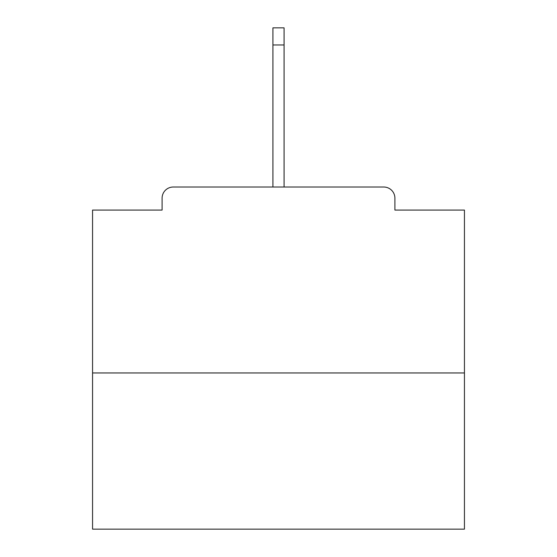 <?xml version="1.0" encoding="UTF-8"?>
<svg xmlns="http://www.w3.org/2000/svg" width="557" height="557" viewBox="0 0 557 557"><rect width="100%" height="100%" fill="white"/><g stroke="black" fill="none" stroke-linecap="round" stroke-linejoin="round"><path stroke-width="0.84" d="M394.899 210.073L394.899 198.174L394.899 210.073L464.441 210.073L464.441 529.15L92.559 529.15L92.559 210.073L162.101 210.073L162.101 198.174L162.101 210.073M464.441 372.96L92.559 372.96M394.899 198.174A11.154 11.154 0 0 0 383.745 187.02L173.255 187.02A11.154 11.154 0 0 0 162.101 198.174M383.745 187.02L326.103 187.02M230.897 187.02L173.255 187.02M284.077 44.957L272.923 44.957L272.923 27.85L284.077 27.85L284.077 187.02M272.923 44.957L272.923 187.02"/></g></svg>
